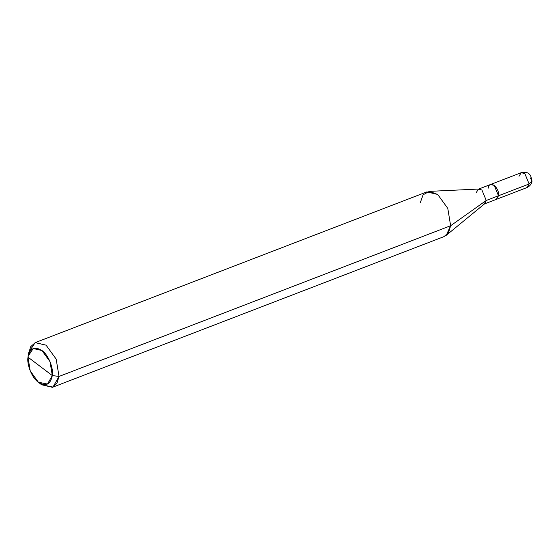 <?xml version="1.0" encoding="UTF-8"?>
<svg xmlns="http://www.w3.org/2000/svg" width="560" height="560" viewBox="0 0 560 560"><rect width="100%" height="100%" fill="white"/><g stroke="black" fill="none" stroke-linecap="round" stroke-linejoin="round"><path stroke-width="0.84" d="M530.194 177.786L532 181.048L530.677 175.665C529.165 174.188 528.479 171.402 521.199 172.69L524.818 173.544L529.13 183.974L532 181.048L529.13 183.974L498.505 195.762L496.307 199.381L498.505 195.762L494.193 185.332L490.385 184.555L494.193 185.332L498.505 195.762L529.13 183.974L524.818 173.544L521.199 172.69L519.001 176.309M532 181.048C532.098 181.552 531.461 185.472 526.932 187.593L529.13 183.974L526.932 187.593L496.307 199.381M521.199 172.69L490.574 184.478L494.193 185.339L498.498 195.755L486.248 200.466L450.639 225.736L59.024 376.446L52.311 375.564C50.449 384.524 45.794 386.736 38.353 382.2C32.256 378.364 26.565 364.602 28 357.182L52.311 375.564L50.022 361.676L41.958 350.539L33.208 348.516L28.14 356.181L28 357.182C29.862 348.215 34.51 346.003 41.958 350.539C48.055 354.382 53.746 368.144 52.311 375.564L28 357.182L30.184 370.825L38.353 382.2L47.474 384.062L52.311 375.564L59.024 376.446L56.168 359.093L46.081 345.17L35.231 342.608L30.695 346.696L28.637 353.465M35.231 342.608L426.846 191.898L437.703 194.46L447.783 208.383L450.639 225.736L447.783 208.383L437.703 194.46L429.352 191.373L479.164 189.028L481.943 190.057L486.248 200.466L498.498 195.755C499.744 187.467 489.069 179.396 488.383 188.104M498.498 195.755L496.307 199.374L484.057 204.085L486.248 200.466L481.943 190.057L478.324 189.203L476.133 192.815M429.352 191.373L423.094 194.81L420.252 202.755M28.14 356.181L28.812 352.219L35.147 342.636L46.081 345.17L56.168 359.093L59.024 376.446L450.639 225.736L486.248 200.466L484.792 203.658L446.257 235.305L450.639 225.736L448.581 232.505L444.045 236.6L52.43 387.31L56.959 383.215L59.024 376.446L52.976 387.072L41.573 384.748L38.073 381.983M39.578 383.04L41.573 384.748L52.43 387.31M490.574 184.485L478.324 189.203"/></g></svg>

